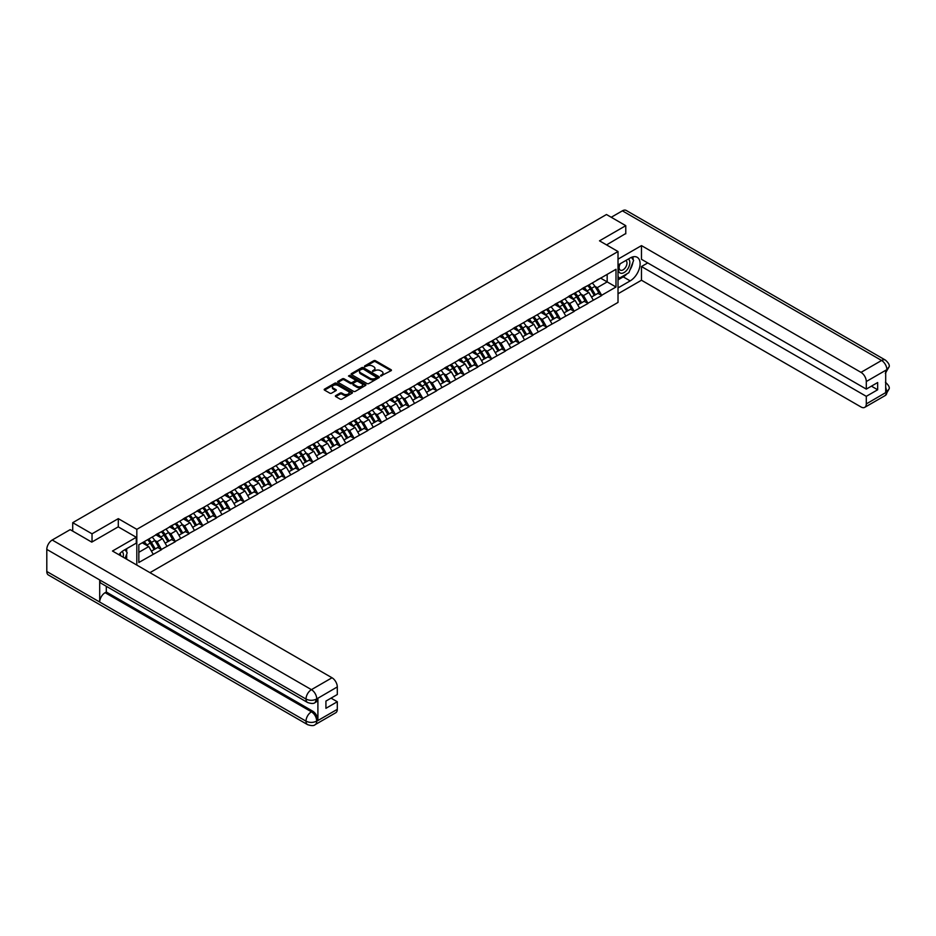 <?xml version="1.0" encoding="UTF-8"?>
<svg xmlns="http://www.w3.org/2000/svg" width="936" height="936" viewBox="0 0 936 936"><rect width="100%" height="100%" fill="white"/><g stroke="black" fill="none" stroke-linecap="round" stroke-linejoin="round"><path stroke-width="1.4" d="M380.659 376.015L391.061 370.714A1.228 0.702 0 0 0 391.061 369.708L375.488 360.723A1.228 0.702 0 0 0 373.756 360.723L364.56 366.023L364.56 366.725L366.97 366.034A3.919 2.258 0 0 1 372.505 366.034L373.803 366.783A3.919 2.258 0 0 1 374.95 368.386A3.919 2.258 0 0 1 373.803 369.989L372.61 371.37L375.008 370.679A3.919 2.258 0 0 1 380.554 370.679L381.853 371.428A3.919 2.258 0 0 1 383 373.031A3.919 2.258 0 0 1 381.853 374.634L380.659 376.015L380.659 375.324M335.767 395.589A1.228 0.702 0 0 0 335.767 396.595L340.142 399.11A1.228 0.702 0 0 0 341.874 399.11L352.076 393.214A1.228 0.702 0 0 0 352.076 392.219L336.504 383.222A1.228 0.702 0 0 0 334.772 383.222L324.558 389.119A1.228 0.702 0 0 0 324.558 390.125L329.835 393.167A1.228 0.702 0 0 0 331.566 393.167L335.942 390.64A1.228 0.702 0 0 0 335.942 389.645L333.321 388.136A3.276 1.895 0 0 1 332.362 386.802A3.276 1.895 0 0 1 334.386 385.047A3.276 1.895 0 0 1 337.954 385.456L348.204 391.377A3.276 1.895 0 0 1 349.163 392.722A3.276 1.895 0 0 1 347.151 394.465A3.276 1.895 0 0 1 343.582 394.056L341.874 393.073A1.228 0.702 0 0 0 340.142 393.073L335.767 395.589L335.767 396.595L340.142 394.091L340.142 393.073M118.299 518.649L92.032 533.824L72.715 522.674L606.47 214.519L625.774 225.67L599.508 240.833L618.017 251.527L136.82 529.343L118.299 518.649L118.299 526.898M367.052 383.573A1.228 0.702 0 0 0 368.784 383.573L378.998 377.676A1.228 0.702 0 0 0 378.998 376.681L363.414 367.684A1.228 0.702 0 0 0 361.682 367.684L351.48 373.581A1.228 0.702 0 0 0 351.48 374.587L367.052 383.573M348.835 376.202L349.701 376.319L349.701 375.301L365.543 384.45A1.228 0.702 0 0 1 365.543 385.445L355.329 391.342A1.228 0.702 0 0 1 353.597 391.342L338.013 382.356L342.389 379.852L342.389 378.834L338.013 381.35A1.228 0.702 0 0 0 338.013 382.356L338.013 381.35M342.389 379.852A1.228 0.702 0 0 1 344.12 379.852L344.12 378.834A1.228 0.702 0 0 0 342.389 378.834M344.12 378.834L350.438 382.473A1.228 0.702 0 0 0 352.17 382.473L355.072 380.8A1.228 0.702 0 0 0 355.072 379.805L348.485 376.003L349.701 375.301M136.82 565.075L136.82 529.343M149.959 572.656L618.017 302.422L618.017 251.527M147.631 539.698A8.354 4.82 -120 0 1 150.497 543.032L154.381 549.467L157.774 547.501L161.542 549.678L157.143 541.733L154.697 540.329M161.542 549.678L138.844 562.477L138.844 544.764L615.993 269.287L615.993 287.001L601.661 295.273L597.262 287.644L594.816 286.229M587.75 285.597A8.354 4.82 -120 0 1 590.616 288.931L594.5 295.366L597.893 293.401L601.661 295.273M601.661 295.577L587.913 303.217L583.502 295.577L581.057 294.173M574.002 293.53A8.354 4.82 -120 0 1 576.857 296.876L580.753 303.311L584.146 301.345L587.913 303.217M587.913 303.521L574.154 311.15L569.743 303.521L567.31 302.106M560.243 301.474A8.354 4.82 -120 0 1 563.098 304.82L566.994 311.243L570.387 309.29L574.154 311.15M574.154 311.466L560.407 319.094L555.996 311.466L553.55 310.05M546.495 309.418A8.354 4.82 -120 0 1 549.35 312.764L553.246 319.188L556.639 317.222L560.407 319.094M560.407 319.398L546.647 327.038L542.236 319.398L539.803 317.994M532.736 317.351A8.354 4.82 -120 0 1 535.591 320.697L539.487 327.132L542.88 325.166L546.647 327.038M546.647 327.343L532.9 334.983L528.489 327.343L526.044 325.927M518.977 325.295A8.354 4.82 -120 0 1 521.843 328.641L525.74 335.065L529.132 333.111L532.9 334.983M532.9 335.287L519.141 342.915L514.73 335.287L512.296 333.871M505.229 333.239A8.354 4.82 -120 0 1 508.084 336.586L511.98 343.009L515.373 341.043L519.141 342.915M519.141 343.219L505.393 350.86L500.982 343.219L498.537 341.815M491.47 341.172A8.354 4.82 -120 0 1 494.337 344.518L498.233 350.953L501.626 348.988L505.393 350.86M505.393 351.164L491.634 358.804L487.223 351.164L484.789 349.748M477.723 349.116A8.354 4.82 -120 0 1 480.577 352.462L484.474 358.886L487.867 356.932L491.634 358.804M491.634 359.108L477.886 366.736L473.476 359.108L471.03 357.692M463.964 357.061A8.354 4.82 -120 0 1 466.83 360.407L470.726 366.83L474.119 364.876L477.886 366.736M477.886 367.041L464.127 374.681L459.716 367.041L457.271 365.637M450.216 365.005A8.354 4.82 -120 0 1 453.071 368.339L456.967 374.774L460.36 372.809L464.127 374.681M464.127 374.985L450.368 382.625L445.969 374.985L443.524 373.581M436.457 372.938A8.354 4.82 -120 0 1 439.323 376.284L443.208 382.707L446.612 380.753L450.368 382.625M450.368 382.929L436.621 390.558L432.21 382.929L429.764 381.514M422.709 380.882A8.354 4.82 -120 0 1 425.564 384.228L429.46 390.651L432.853 388.697L436.621 390.558M436.621 390.862L422.861 398.502L418.462 390.862L416.017 389.458M408.95 388.826A8.354 4.82 -120 0 1 411.817 392.161L415.701 398.596L419.106 396.63L422.861 398.502M422.861 398.806L409.114 406.446L404.703 398.806L402.258 397.402M395.203 396.759A8.354 4.82 -120 0 1 398.057 400.105L401.953 406.528L405.346 404.574L409.114 406.446M409.114 406.75L395.355 414.379L390.955 406.75L388.51 405.335M381.443 404.703A8.354 4.82 -120 0 1 384.31 408.049L388.194 414.472L391.587 412.519L395.355 414.379M395.355 414.683L381.607 422.323L377.196 414.683L374.751 413.279M367.696 412.647A8.354 4.82 -120 0 1 370.551 415.982L374.447 422.417L377.84 420.451L381.607 422.323M381.607 422.627L367.848 430.267L363.449 422.627L361.003 421.223M353.937 420.58A8.354 4.82 -120 0 1 356.803 423.926L360.688 430.361L364.081 428.395L367.848 430.267M367.848 430.572L354.1 438.2L349.69 430.572L347.244 429.156M340.189 428.524A8.354 4.82 -120 0 1 343.044 431.87L346.94 438.294L350.333 436.34L354.1 438.2M354.1 438.516L340.341 446.144L335.93 438.516L333.497 437.1M326.43 436.469A8.354 4.82 -120 0 1 329.285 439.803L333.181 446.238L336.574 444.272L340.341 446.144M340.341 446.449L326.594 454.089L322.183 446.449L319.738 445.045M312.683 444.401A8.354 4.82 -120 0 1 315.537 447.747L319.433 454.182L322.826 452.217L326.594 454.089M326.594 454.393L312.835 462.033L308.424 454.393L305.99 452.977M298.923 452.345A8.354 4.82 -120 0 1 301.778 455.692L305.674 462.115L309.067 460.161L312.835 462.033M312.835 462.337L299.087 469.966L294.676 462.337L292.231 460.921M285.164 460.29A8.354 4.82 -120 0 1 288.031 463.636L291.927 470.059L295.32 468.094L299.087 469.966M299.087 470.27L285.328 477.91L280.917 470.27L278.483 468.866M271.417 468.222A8.354 4.82 -120 0 1 274.271 471.568L278.167 478.003L281.56 476.038L285.328 477.91M285.328 478.214L271.58 485.854L267.169 478.214L264.724 476.798M257.657 476.167A8.354 4.82 -120 0 1 260.524 479.513L264.42 485.936L267.813 483.982L271.58 485.854M271.58 486.158L257.821 493.787L253.41 486.158L250.977 484.743M243.91 484.111A8.354 4.82 -120 0 1 246.765 487.457L250.661 493.88L254.054 491.926L257.821 493.787M257.821 494.091L244.074 501.731L239.663 494.091L237.217 492.687M230.151 492.043A8.354 4.82 -120 0 1 233.017 495.39L236.913 501.825L240.306 499.859L244.074 501.731M244.074 502.035L230.314 509.675L225.904 502.035L223.47 500.631M216.403 499.988A8.354 4.82 -120 0 1 219.258 503.334L223.154 509.757L226.547 507.803L230.314 509.675M230.314 509.98L216.555 517.608L212.156 509.98L209.711 508.564M202.644 507.932A8.354 4.82 -120 0 1 205.511 511.278L209.395 517.702L212.8 515.748L216.555 517.608M216.555 517.912L202.808 525.552L198.397 517.912L195.952 516.508M188.896 515.876A8.354 4.82 -120 0 1 191.751 519.211L195.647 525.646L199.04 523.68L202.808 525.552M202.808 525.856L189.049 533.497L184.649 525.856L182.204 524.452M175.137 523.809A8.354 4.82 -120 0 1 178.004 527.155L181.888 533.578L185.293 531.625L189.049 533.497M189.049 533.801L175.301 541.429L170.89 533.801L168.445 532.385M161.39 531.753A8.354 4.82 -120 0 1 164.245 535.1L168.141 541.523L171.534 539.569L175.301 541.429M175.301 541.733L161.542 549.374M156.874 534.058L161.542 531.66M157.143 541.733L162.513 538.633L155.727 534.713M166.924 546.273L162.513 538.633M170.633 526.114L175.301 523.715M170.89 533.801L176.272 530.689L169.486 526.769M180.683 538.329L176.272 530.689M184.38 518.17L189.049 515.783M184.649 525.856L190.02 522.756L183.234 518.837M194.431 530.384L190.02 522.756M198.139 510.225L202.808 507.839M198.397 517.912L203.779 514.812L196.993 510.892M208.19 522.452L203.779 514.812M211.887 502.293L216.555 499.894M212.156 509.98L217.526 506.867L210.74 502.948M221.937 514.507L217.526 506.867M225.646 494.348L230.314 491.962M225.904 502.035L231.286 498.935L224.5 495.015M235.696 506.563L231.286 498.935M239.394 486.404L244.074 484.017M239.663 494.091L245.033 490.99L238.247 487.071M249.444 498.631L245.033 490.99M253.153 478.471L257.821 476.073M253.41 486.158L258.792 483.046L252.006 479.127M263.203 490.686L258.792 483.046M266.9 470.527L271.58 468.14M267.169 478.214L272.54 475.114L265.754 471.194M276.951 482.742L272.54 475.114M280.66 462.583L285.328 460.196M280.917 470.27L286.299 467.169L279.513 463.25M290.71 474.798L286.299 467.169M294.407 454.65L299.087 452.252M294.676 462.337L300.058 459.225L293.26 455.305M304.457 466.865L300.058 459.225M308.166 446.706L312.835 444.307M308.424 454.393L313.806 451.292L307.02 447.373M318.217 458.921L313.806 451.292M321.914 438.762L326.594 436.375M322.183 446.449L327.565 443.348L320.767 439.429M331.964 450.976L327.565 443.348M335.673 430.829L340.341 428.431M335.93 438.516L341.312 435.404L334.526 431.484M345.723 443.044L341.312 435.404M349.42 422.885L354.1 420.486M349.69 430.572L355.072 427.459L348.274 423.54M359.471 435.1L355.072 427.459M363.18 414.94L367.848 412.554M363.449 422.627L368.819 419.527L362.033 415.607M373.23 427.155L368.819 419.527M376.927 407.008L381.607 404.609M377.196 414.683L382.578 411.583L375.781 407.663M386.977 419.223L382.578 411.583M390.686 399.064L395.355 396.665M390.955 406.75L396.326 403.638L389.54 399.719M400.737 411.278L396.326 403.638M404.434 391.119L409.114 388.732M404.703 398.806L410.085 395.706L403.299 391.786M414.496 403.334L410.085 395.706M418.193 383.175L422.861 380.788M418.462 390.862L423.832 387.761L417.046 383.842M428.243 395.401L423.832 387.761M431.952 375.242L436.621 372.844M432.21 382.929L437.592 379.817L430.806 375.898M442.003 387.457L437.592 379.817M445.7 367.298L450.368 364.911M445.969 374.985L451.339 371.885L444.553 367.965M455.75 379.513L451.339 371.885M459.459 359.354L464.127 356.967M459.716 367.041L465.098 363.94L458.312 360.021M469.509 371.58L465.098 363.94M473.206 351.421L477.886 349.023M473.476 359.108L478.846 355.996L472.06 352.076M483.257 363.636L478.846 355.996M486.966 343.477L491.634 341.09M487.223 351.164L492.605 348.063L485.819 344.144M497.016 355.692L492.605 348.063M500.713 335.533L505.393 333.146M500.982 343.219L506.353 340.119L499.567 336.2M510.763 347.759L506.353 340.119M514.472 327.6L519.141 325.201M514.73 335.287L520.112 332.175L513.326 328.255M524.523 339.815L520.112 332.175M528.22 319.656L532.9 317.269M528.489 327.343L533.871 324.242L527.073 320.323M538.27 331.87L533.871 324.242M541.979 311.711L546.647 309.325M542.236 319.398L547.618 316.298L540.832 312.378M552.029 323.926L547.618 316.298M555.727 303.779L560.407 301.38M555.996 311.466L561.378 308.353L554.58 304.434M565.777 315.994L561.378 308.353M569.486 295.834L574.154 293.436M569.743 303.521L575.125 300.421L568.339 296.501M579.536 308.049L575.125 300.421M583.233 287.89L587.913 285.503M583.502 295.577L588.884 292.477L582.087 288.557M593.284 300.105L588.884 292.477M596.992 279.958L601.661 277.559M597.262 287.644L607.172 281.911L607.172 274.377L615.993 269.287M600.655 278.144L615.993 287.001M625.774 233.813L625.774 225.67M92.032 533.824L92.032 541.967M72.715 522.674L72.715 531.121M138.844 552.298L148.766 546.577L142.237 542.81M153.176 554.206L148.766 546.577M380.999 376.143L381.853 375.652A3.919 2.258 0 0 0 383 374.049L383 373.031M374.95 368.386L374.95 369.404A3.919 2.258 0 0 1 373.803 371.007L372.949 371.487M391.061 369.708L391.061 370.714L375.488 361.741A1.228 0.702 0 0 0 373.756 361.741L364.911 366.842M378.975 377.688L363.414 368.702A1.228 0.702 0 0 0 361.682 368.702L351.491 374.587L351.48 373.581M376.834 377.524L363.156 368.936L360.688 369.661A3.919 2.258 0 0 0 359.541 371.264A3.919 2.258 0 0 0 360.688 372.856L370.036 378.249A3.919 2.258 0 0 0 375.582 378.249L376.834 377.524L376.834 378.542L376.834 377.851M359.541 371.264L359.541 372.282A3.919 2.258 0 0 0 360.688 373.873L360.688 372.856M376.834 378.542L375.582 379.267A3.919 2.258 0 0 1 370.036 379.267L360.688 373.873M344.12 379.852L350.438 383.491A1.228 0.702 0 0 0 352.17 383.491L355.072 381.818A1.228 0.702 0 0 0 355.423 381.315L355.423 380.297M349.701 376.319L365.52 385.456M356.99 386.264A3.276 1.895 0 0 0 360.559 386.673A3.276 1.895 0 0 0 362.583 384.918A3.276 1.895 0 0 0 361.624 383.584L358.008 381.502A1.228 0.702 0 0 0 356.277 381.502L353.375 383.175A1.228 0.702 0 0 0 353.375 384.17L356.99 386.264L356.99 387.282A3.276 1.895 0 0 0 360.559 387.691A3.276 1.895 0 0 0 362.583 385.948L362.583 384.918M353.024 383.678L353.024 384.696A1.228 0.702 0 0 0 353.375 385.187L353.375 384.17M356.99 387.282L353.375 385.187M349.163 392.722L349.163 393.74A3.276 1.895 0 0 1 347.151 395.483A3.276 1.895 0 0 1 343.582 395.074L341.874 394.091A1.228 0.702 0 0 0 340.142 394.091M332.362 386.802L332.362 387.82A3.276 1.895 0 0 0 333.321 389.154L333.321 388.136M335.93 390.651L333.321 389.154M352.076 392.219L352.076 393.214L336.504 384.24A1.228 0.702 0 0 0 334.772 384.24L324.581 390.125L324.558 389.119M592.231 283.011A10.226 5.908 60 0 1 594.91 286.381L591.505 288.335A10.226 5.908 -120 0 0 588.826 284.965M591.505 288.335L595.401 294.77L598.794 292.804L594.91 286.381M594.5 295.366L595.401 294.77M597.893 293.401L598.794 292.804M582.988 288.042A8.354 4.82 60 0 1 585.293 290.406M584.286 287.586A10.226 5.908 60 0 1 586.966 290.956L587.352 291.599M591.54 297.075L594.255 295.425L590.37 289.002A10.226 5.908 -120 0 0 587.691 285.632M594.255 295.425L591.505 297.016M578.471 290.956A10.226 5.908 60 0 1 581.151 294.313L577.758 296.279A10.226 5.908 -120 0 0 575.078 292.909M577.758 296.279L581.654 302.702L585.047 300.748L581.151 294.313M580.753 303.311L581.654 302.702M584.146 301.345L585.047 300.748M569.228 295.975A8.354 4.82 60 0 1 571.533 298.338M570.539 295.53A10.226 5.908 60 0 1 573.218 298.9L573.604 299.532M577.781 305.019L580.507 303.369L576.611 296.946A10.226 5.908 -120 0 0 573.932 293.576M580.507 303.369L577.746 304.96M564.724 298.888A10.226 5.908 60 0 1 567.403 302.258L563.999 304.223A10.226 5.908 -120 0 0 561.319 300.854M563.999 304.223L567.895 310.647L571.288 308.693L567.403 302.258M566.994 311.243L567.895 310.647M570.387 309.29L571.288 308.693M555.481 303.919A8.354 4.82 60 0 1 557.786 306.283M556.78 303.475A10.226 5.908 60 0 1 559.459 306.844L559.845 307.476M564.034 312.963L566.748 311.314L562.852 304.879A10.226 5.908 -120 0 0 560.173 301.509M566.748 311.314L563.999 312.905M550.965 306.832A10.226 5.908 60 0 1 553.644 310.202L550.251 312.156A10.226 5.908 -120 0 0 547.572 308.786M550.251 312.156L554.147 318.591L557.54 316.625L553.644 310.202M553.246 319.188L554.147 318.591M556.639 317.222L557.54 316.625M541.722 311.863A8.354 4.82 60 0 1 544.027 314.227M543.032 311.407A10.226 5.908 60 0 1 545.711 314.777L546.097 315.42M550.274 320.896L553 319.246L549.104 312.823A10.226 5.908 -120 0 0 546.425 309.453M553 319.246L550.239 320.837M537.205 314.777A10.226 5.908 60 0 1 539.885 318.146L536.492 320.1A10.226 5.908 -120 0 0 533.812 316.731M536.492 320.1L540.388 326.524L543.781 324.57L539.885 318.146M539.487 327.132L540.388 326.524M542.88 325.166L543.781 324.57M527.974 319.796A8.354 4.82 60 0 1 530.279 322.159M529.273 319.351A10.226 5.908 60 0 1 531.952 322.721L532.338 323.353M536.527 328.84L539.241 327.19L535.345 320.767A10.226 5.908 -120 0 0 532.666 317.398M539.241 327.19L536.492 328.782M523.458 322.709A10.226 5.908 60 0 1 526.137 326.079L522.744 328.045A10.226 5.908 -120 0 0 520.065 324.675M522.744 328.045L526.64 334.468L530.033 332.514L526.137 326.079M525.74 335.065L526.64 334.468M529.132 333.111L530.033 332.514M514.215 327.74A8.354 4.82 60 0 1 516.52 330.104M515.525 327.296A10.226 5.908 60 0 1 518.205 330.665L518.591 331.297M522.768 336.784L525.494 335.135L521.598 328.7A10.226 5.908 -120 0 0 518.918 325.33M525.494 335.135L522.733 336.726M619.843 263.964A8.108 4.68 120 0 0 621.235 273.312A8.108 4.68 120 0 0 628.559 267.52A8.108 4.68 120 0 0 628.36 259.038M620.299 263.695A5.546 3.206 120 0 0 620.287 270.13A5.546 3.206 120 0 0 621.095 270.387A5.546 3.206 120 0 0 626.172 266.292A5.546 3.206 120 0 0 625.833 260.524A5.546 3.206 120 0 0 625.81 260.512M631.449 257.353L633.625 260.43L628.863 272.704L619.34 278.191L618.017 276.307M618.017 277.43L619.34 278.191M124.991 549.666L127.202 552.813L125.073 558.301M123.142 557.177A8.108 4.68 120 0 0 122.066 551.515M120.557 555.691A5.546 3.206 120 0 0 119.995 553.41M627.108 273.71A14.028 8.096 120 0 1 623.224 276.869L630.185 280.894A14.028 8.096 120 0 0 639.346 268.538A14.028 8.096 120 0 0 637.194 257.295A14.028 8.096 120 0 0 630.185 257.985L618.017 265.017M630.185 280.894L618.017 287.914M618.017 293.775L641.476 280.238L641.476 266.538L866.291 396.337L866.291 403.919L887 391.856M647.735 262.922L641.476 266.538M871.404 386.159L877.664 389.774L877.664 382.543L866.291 389.107L641.476 259.307L641.476 245.618L861.003 372.364L881.583 360.477L622.381 210.834L611.231 217.269M618.017 259.155L641.476 245.618M641.476 280.238L861.003 406.973A7.476 4.317 -120 0 0 864.735 407.347A7.476 4.317 -120 0 0 866.291 403.919M622.381 210.834A7.663 4.423 -60 0 1 626.219 210.448L885.421 360.103A7.663 4.423 -60 0 0 881.583 360.477A7.476 4.317 60 0 1 886.872 369.638L866.291 381.525A7.476 4.317 -120 0 0 861.003 372.364M866.291 389.107L866.291 381.525M877.664 389.774L866.291 396.337M885.69 373.066L886.872 369.895L885.69 370.586L885.69 392.465L886.872 391.786L885.69 387.235M625.774 233.509L606.563 244.904M629.893 270.048A14.028 8.096 120 0 0 632.912 262.255M633.134 259.752A14.028 8.096 120 0 0 632.794 256.885M623.224 276.869L618.017 279.876M618.017 278.249L618.731 277.84M885.421 382.239C888.428 384.942 889.691 387.106 889.2 388.732L886.872 391.786M885.421 360.103C888.428 362.782 889.691 364.958 889.2 366.643L886.872 369.638M307.593 702.503A7.663 4.423 -60 0 1 306.002 699.052C309.535 700.748 313.057 700.725 316.579 699.005L315.163 702.503C313.911 703.778 311.384 703.778 307.593 702.503L101.287 583.397A7.663 4.423 -60 0 1 99.696 579.946L46.8 549.397A7.663 4.423 -60 0 1 52.217 540.014L70.165 529.647L91.763 542.12L118.217 526.851L136.282 537.287L136.282 543.137L123.763 550.368A14.028 8.096 120 0 0 118.86 554.709M136.282 537.287L112.484 551.023L332.011 677.769A7.476 4.317 60 0 1 337.299 686.93L337.299 694.524L325.927 701.087L325.927 708.318L337.299 701.743L337.299 709.336A7.476 4.317 60 0 1 335.755 712.752L315.163 724.639A7.476 4.317 -120 0 0 316.719 721.211L337.299 709.336M126.372 559.049L129.32 560.746M126.676 558.862L126.676 554.17M126.676 552.064L126.676 548.683M315.163 724.639C313.969 725.915 311.442 725.915 307.593 724.651L48.391 574.996A7.663 4.423 -60 0 1 46.8 571.486L99.696 602.035A7.663 4.423 -60 0 1 105.124 592.687L311.431 711.805L312.612 711.114A7.476 4.317 60 0 1 317.901 720.275L317.901 698.385A7.476 4.317 60 0 1 316.356 701.813L315.163 702.503M46.8 549.397L46.8 571.486M52.217 540.014L311.431 689.657A7.663 4.423 -60 0 0 306.002 699.052L99.696 579.946L99.696 602.035L306.002 721.141C309.524 722.838 313.045 722.838 316.579 721.141L316.719 721.211M337.299 701.743L331.04 698.127M106.306 586.299L106.306 592.008L312.612 711.114M106.306 592.008L105.124 592.687M509.699 330.654A10.226 5.908 60 0 1 512.378 334.023L508.985 335.977A10.226 5.908 -120 0 0 506.306 332.608M508.985 335.977L512.881 342.412L516.274 340.447L512.378 334.023M511.98 343.009L512.881 342.412M515.373 341.043L516.274 340.447M500.467 335.685A8.354 4.82 60 0 1 502.772 338.048M501.766 335.228A10.226 5.908 60 0 1 504.445 338.598L504.832 339.241M509.02 344.717L511.735 343.067L507.839 336.644A10.226 5.908 -120 0 0 505.159 333.274M511.735 343.067L508.985 344.659M495.951 338.598A10.226 5.908 60 0 1 498.631 341.968L495.238 343.921A10.226 5.908 -120 0 0 492.558 340.552M495.238 343.921L499.134 350.356L502.527 348.391L498.631 341.968M498.233 350.953L499.134 350.356M501.626 348.988L502.527 348.391M486.708 343.617A8.354 4.82 60 0 1 489.013 345.981M488.019 343.173A10.226 5.908 60 0 1 490.698 346.542L491.084 347.174M495.261 352.661L497.987 351.012L494.091 344.588A10.226 5.908 -120 0 0 491.412 341.219M497.987 351.012L495.226 352.603M482.192 346.531A10.226 5.908 60 0 1 484.871 349.9L481.478 351.866A10.226 5.908 -120 0 0 478.799 348.496M481.478 351.866L485.375 358.289L488.767 356.335L484.871 349.9M484.474 358.886L485.375 358.289M487.867 356.932L488.767 356.335M472.961 351.562A8.354 4.82 60 0 1 475.266 353.925M474.26 351.117A10.226 5.908 60 0 1 476.939 354.487L477.325 355.118M481.513 360.606L484.228 358.956L480.332 352.521A10.226 5.908 -120 0 0 477.652 349.151M484.228 358.956L481.478 360.547M468.445 354.475A10.226 5.908 60 0 1 471.124 357.844L467.731 359.798A10.226 5.908 -120 0 0 465.052 356.429M467.731 359.798L471.627 366.233L475.02 364.268L471.124 357.844M470.726 366.83L471.627 366.233M474.119 364.876L475.02 364.268M459.202 359.506A8.354 4.82 60 0 1 461.506 361.869M460.512 359.061A10.226 5.908 60 0 1 463.191 362.431L463.566 363.063M467.754 368.538L470.48 366.889L466.584 360.465A10.226 5.908 -120 0 0 463.905 357.096M470.48 366.889L467.719 368.48M454.685 362.419A10.226 5.908 60 0 1 457.365 365.789L453.972 367.743A10.226 5.908 -120 0 0 451.292 364.373M453.972 367.743L457.868 374.178L461.261 372.212L457.365 365.789M456.967 374.774L457.868 374.178M460.36 372.809L461.261 372.212M445.454 367.45A8.354 4.82 60 0 1 447.759 369.814M446.753 366.994A10.226 5.908 60 0 1 449.432 370.363L449.818 370.995M453.995 376.483L456.721 374.833L452.825 368.41A10.226 5.908 -120 0 0 450.146 365.04M456.721 374.833L453.972 376.424M440.938 370.352A10.226 5.908 60 0 1 443.617 373.721L440.224 375.687A10.226 5.908 -120 0 0 437.545 372.317M440.224 375.687L444.109 382.11L447.513 380.156L443.617 373.721M443.208 382.707L444.109 382.11M446.612 380.753L447.513 380.156M431.695 375.383A8.354 4.82 60 0 1 434 377.746M433.005 374.938A10.226 5.908 60 0 1 435.685 378.308L436.059 378.94M440.248 384.427L442.962 382.777L439.078 376.342A10.226 5.908 -120 0 0 436.398 372.973M442.962 382.777L440.212 384.368M427.179 378.296A10.226 5.908 60 0 1 429.858 381.666L426.465 383.631A10.226 5.908 -120 0 0 423.786 380.262M426.465 383.631L430.361 390.055L433.754 388.089L429.858 381.666M429.46 390.651L430.361 390.055M432.853 388.697L433.754 388.089M417.947 383.327A8.354 4.82 60 0 1 420.241 385.69M419.246 382.882A10.226 5.908 60 0 1 421.925 386.252L422.311 386.884M426.488 392.36L429.214 390.721L425.318 384.286A10.226 5.908 -120 0 0 422.639 380.917M429.214 390.721L426.465 392.301M413.431 386.24A10.226 5.908 60 0 1 416.11 389.61L412.717 391.564A10.226 5.908 -120 0 0 410.038 388.194M412.717 391.564L416.602 397.999L420.007 396.033L416.11 389.61M415.701 398.596L416.602 397.999M419.106 396.63L420.007 396.033M404.188 391.271A8.354 4.82 60 0 1 406.493 393.635M405.499 390.815A10.226 5.908 60 0 1 408.178 394.185L408.552 394.816M412.741 400.304L415.455 398.654L411.571 392.231A10.226 5.908 -120 0 0 408.892 388.861M415.455 398.654L412.706 400.245M399.672 394.173A10.226 5.908 60 0 1 402.351 397.543L398.958 399.508A10.226 5.908 -120 0 0 396.279 396.139M398.958 399.508L402.854 405.931L406.247 403.978L402.351 397.543M401.953 406.528L402.854 405.931M405.346 404.574L406.247 403.978M390.429 399.204A8.354 4.82 60 0 1 392.734 401.567M391.739 398.759A10.226 5.908 60 0 1 394.419 402.129L394.805 402.761M398.982 408.248L401.708 406.598L397.812 400.163A10.226 5.908 -120 0 0 395.132 396.794M401.708 406.598L398.947 408.19M385.925 402.117A10.226 5.908 60 0 1 388.604 405.487L385.211 407.452A10.226 5.908 -120 0 0 382.531 404.083M385.211 407.452L389.095 413.876L392.488 411.922L388.604 405.487M388.194 414.472L389.095 413.876M391.587 412.519L392.488 411.922M376.681 407.148A8.354 4.82 60 0 1 378.986 409.512M377.98 406.704A10.226 5.908 60 0 1 380.659 410.073L381.046 410.705M385.234 416.192L387.949 414.543L384.064 408.108A10.226 5.908 -120 0 0 381.385 404.738M387.949 414.543L385.199 416.122M372.165 410.062A10.226 5.908 60 0 1 374.845 413.431L371.452 415.385A10.226 5.908 -120 0 0 368.772 412.015M371.452 415.385L375.348 421.82L378.741 419.854L374.845 413.431M374.447 422.417L375.348 421.82M377.84 420.451L378.741 419.854M362.922 415.093A8.354 4.82 60 0 1 365.227 417.456M364.233 414.636A10.226 5.908 60 0 1 366.912 418.006L367.298 418.649M371.475 424.125L374.201 422.475L370.305 416.052A10.226 5.908 -120 0 0 367.626 412.682M374.201 422.475L371.44 424.066M358.418 417.994A10.226 5.908 60 0 1 361.097 421.364L357.704 423.329A10.226 5.908 -120 0 0 355.025 419.96M357.704 423.329L361.589 429.753L364.981 427.799L361.097 421.364M360.688 430.361L361.589 429.753M364.081 428.395L364.981 427.799M349.175 423.025A8.354 4.82 60 0 1 351.48 425.389M350.474 422.581A10.226 5.908 60 0 1 353.153 425.95L353.539 426.582M357.727 432.069L360.442 430.42L356.558 423.996A10.226 5.908 -120 0 0 353.878 420.627M360.442 430.42L357.692 432.011M344.659 425.938A10.226 5.908 60 0 1 347.338 429.308L343.945 431.274A10.226 5.908 -120 0 0 341.266 427.904M343.945 431.274L347.841 437.697L351.234 435.743L347.338 429.308M346.94 438.294L347.841 437.697M350.333 436.34L351.234 435.743M335.416 430.969A8.354 4.82 60 0 1 337.72 433.333M336.726 430.525A10.226 5.908 60 0 1 339.405 433.894L339.791 434.526M343.968 440.014L346.694 438.364L342.798 431.929A10.226 5.908 -120 0 0 340.119 428.559M346.694 438.364L343.933 439.955M330.911 433.883A10.226 5.908 60 0 1 333.59 437.252L330.186 439.206A10.226 5.908 -120 0 0 327.506 435.837M330.186 439.206L334.082 445.641L337.475 443.676L333.59 437.252M333.181 446.238L334.082 445.641M336.574 444.272L337.475 443.676M321.668 438.914A8.354 4.82 60 0 1 323.973 441.277M322.967 438.457A10.226 5.908 60 0 1 325.646 441.827L326.032 442.471M330.221 447.946L332.935 446.296L329.039 439.873A10.226 5.908 -120 0 0 326.36 436.504M332.935 446.296L330.186 447.888M317.152 441.827A10.226 5.908 60 0 1 319.831 445.197L316.438 447.151A10.226 5.908 -120 0 0 313.759 443.781M316.438 447.151L320.334 453.574L323.727 451.62L319.831 445.197M319.433 454.182L320.334 453.574M322.826 452.217L323.727 451.62M307.909 446.846A8.354 4.82 60 0 1 310.214 449.21M309.219 446.402A10.226 5.908 60 0 1 311.899 449.771L312.285 450.403M316.462 455.89L319.188 454.241L315.292 447.817A10.226 5.908 -120 0 0 312.612 444.448M319.188 454.241L316.426 455.832M303.404 449.76A10.226 5.908 60 0 1 306.084 453.129L302.679 455.095A10.226 5.908 -120 0 0 300 451.725M302.679 455.095L306.575 461.518L309.968 459.564L306.084 453.129M305.674 462.115L306.575 461.518M309.067 460.161L309.968 459.564M294.161 454.791A8.354 4.82 60 0 1 296.466 457.154M295.46 454.346A10.226 5.908 60 0 1 298.139 457.716L298.525 458.347M302.714 463.835L305.428 462.185L301.532 455.75A10.226 5.908 -120 0 0 298.853 452.38M305.428 462.185L302.679 463.776M289.645 457.704A10.226 5.908 60 0 1 292.325 461.074L288.931 463.027A10.226 5.908 -120 0 0 286.252 459.658M288.931 463.027L292.828 469.462L296.221 467.497L292.325 461.074M291.927 470.059L292.828 469.462M295.32 468.094L296.221 467.497M280.402 462.735A8.354 4.82 60 0 1 282.707 465.098M281.713 462.279A10.226 5.908 60 0 1 284.392 465.648L284.778 466.292M288.955 471.767L291.681 470.118L287.785 463.694A10.226 5.908 -120 0 0 285.106 460.325M291.681 470.118L288.92 471.709M275.886 465.648A10.226 5.908 60 0 1 278.565 469.018L275.172 470.972A10.226 5.908 -120 0 0 272.493 467.602M275.172 470.972L279.068 477.395L282.461 475.441L278.565 469.018M278.167 478.003L279.068 477.395M281.56 476.038L282.461 475.441M266.655 470.668A8.354 4.82 60 0 1 268.96 473.031M267.953 470.223A10.226 5.908 60 0 1 270.633 473.593L271.019 474.224M275.207 479.712L277.922 478.062L274.026 471.639A10.226 5.908 -120 0 0 271.346 468.269M277.922 478.062L275.172 479.653M262.139 473.581A10.226 5.908 60 0 1 264.818 476.95L261.425 478.916A10.226 5.908 -120 0 0 258.745 475.546M261.425 478.916L265.321 485.339L268.714 483.385L264.818 476.95M264.42 485.936L265.321 485.339M267.813 483.982L268.714 483.385M252.895 478.612A8.354 4.82 60 0 1 255.2 480.975M254.206 478.167A10.226 5.908 60 0 1 256.885 481.537L257.271 482.169M261.448 487.656L264.174 486.006L260.278 479.571A10.226 5.908 -120 0 0 257.599 476.202M264.174 486.006L261.413 487.597M248.379 481.525A10.226 5.908 60 0 1 251.059 484.895L247.666 486.849A10.226 5.908 -120 0 0 244.986 483.479M247.666 486.849L251.562 493.284L254.955 491.318L251.059 484.895M250.661 493.88L251.562 493.284M254.054 491.926L254.955 491.318M239.148 486.556A8.354 4.82 60 0 1 241.453 488.92M240.447 486.112A10.226 5.908 60 0 1 243.126 489.469L243.512 490.113M247.701 495.589L250.415 493.939L246.519 487.516A10.226 5.908 -120 0 0 243.84 484.146M250.415 493.939L247.666 495.53M234.632 489.469A10.226 5.908 60 0 1 237.311 492.839L233.918 494.793A10.226 5.908 -120 0 0 231.239 491.423M233.918 494.793L237.814 501.228L241.207 499.262L237.311 492.839M236.913 501.825L237.814 501.228M240.306 499.859L241.207 499.262M225.389 494.489A8.354 4.82 60 0 1 227.694 496.852M226.699 494.044A10.226 5.908 60 0 1 229.379 497.414L229.753 498.046M233.941 503.533L236.668 501.883L232.771 495.46A10.226 5.908 -120 0 0 230.092 492.09M236.668 501.883L233.906 503.474M220.873 497.402A10.226 5.908 60 0 1 223.552 500.772L220.159 502.737A10.226 5.908 -120 0 0 217.48 499.368M220.159 502.737L224.055 509.161L227.448 507.207L223.552 500.772M223.154 509.757L224.055 509.161M226.547 507.803L227.448 507.207M211.641 502.433A8.354 4.82 60 0 1 213.946 504.796M212.94 501.988A10.226 5.908 60 0 1 215.619 505.358L216.005 505.99M220.194 511.477L222.908 509.827L219.012 503.392A10.226 5.908 -120 0 0 216.333 500.023M222.908 509.827L220.159 511.419M207.125 505.346A10.226 5.908 60 0 1 209.804 508.716L206.411 510.67A10.226 5.908 -120 0 0 203.732 507.312M206.411 510.67L210.296 517.105L213.701 515.139L209.804 508.716M209.395 517.702L210.296 517.105M212.8 515.748L213.701 515.139M197.882 510.377A8.354 4.82 60 0 1 200.187 512.741M199.192 509.933A10.226 5.908 60 0 1 201.872 513.302L202.246 513.934M206.435 519.41L209.161 517.76L205.265 511.337A10.226 5.908 -120 0 0 202.585 507.967M209.161 517.76L206.4 519.351M193.366 513.291A10.226 5.908 60 0 1 196.045 516.66L192.652 518.614A10.226 5.908 -120 0 0 189.973 515.245M192.652 518.614L196.548 525.049L199.941 523.084L196.045 516.66M195.647 525.646L196.548 525.049M199.04 523.68L199.941 523.084M184.135 518.322A8.354 4.82 60 0 1 186.428 520.685M185.433 517.865A10.226 5.908 60 0 1 188.113 521.235L188.499 521.867M192.676 527.354L195.402 525.704L191.506 519.281A10.226 5.908 -120 0 0 188.826 515.911M195.402 525.704L192.652 527.296M179.618 521.223A10.226 5.908 60 0 1 182.298 524.593L178.905 526.558A10.226 5.908 -120 0 0 176.225 523.189M178.905 526.558L182.789 532.982L186.194 531.028L182.298 524.593M181.888 533.578L182.789 532.982M185.293 531.625L186.194 531.028M170.375 526.254A8.354 4.82 60 0 1 172.68 528.618M171.686 525.81A10.226 5.908 60 0 1 174.365 529.179L174.739 529.811M178.928 535.298L181.642 533.649L177.758 527.214A10.226 5.908 -120 0 0 175.079 523.844M181.642 533.649L178.893 535.24M165.859 529.168A10.226 5.908 60 0 1 168.538 532.537L165.145 534.503A10.226 5.908 -120 0 0 162.466 531.133M165.145 534.503L169.042 540.926L172.435 538.96L168.538 532.537M168.141 541.523L169.042 540.926M171.534 539.569L172.435 538.96M156.616 534.199A8.354 4.82 60 0 1 158.921 536.562M157.927 533.754A10.226 5.908 60 0 1 160.606 537.124L160.992 537.755M165.169 543.231L167.895 541.593L163.999 535.158A10.226 5.908 -120 0 0 161.32 531.788M167.895 541.593L165.145 543.173M152.112 537.112A10.226 5.908 60 0 1 154.791 540.481L151.398 542.435A10.226 5.908 -120 0 0 148.719 539.066M151.398 542.435L155.282 548.87L158.675 546.905L154.791 540.481M154.381 549.467L155.282 548.87M157.774 547.501L158.675 546.905M143.091 542.318A8.354 4.82 60 0 1 145.174 544.506M144.179 541.687A10.226 5.908 60 0 1 146.858 545.056L147.233 545.688M151.421 551.175L154.136 549.526L150.251 543.102A10.226 5.908 -120 0 0 147.572 539.733M154.136 549.526L151.386 551.117M381.853 375.652L381.853 374.634M372.61 371.37L372.61 370.668M373.803 371.007L373.803 369.989M364.56 366.725L364.56 366.023M373.756 361.741L373.756 360.723M375.488 361.741L375.488 360.723M361.682 368.702L361.682 367.684M363.414 368.702L363.414 367.684M378.998 377.676L378.998 376.681M370.036 379.267L370.036 378.249M375.582 379.267L375.582 378.249M350.438 383.491L350.438 382.473M352.17 383.491L352.17 382.473M355.072 381.818L355.072 380.8M365.543 385.445L365.543 384.45M341.874 394.091L341.874 393.073M343.582 395.074L343.582 394.056M335.942 390.64L335.942 389.645M334.772 384.24L334.772 383.222M336.504 384.24L336.504 383.222M590.37 289.002L586.966 290.956M576.611 296.946L573.218 298.9M562.852 304.879L559.459 306.844M549.104 312.823L545.711 314.777M535.345 320.767L531.952 322.721M521.598 328.7L518.205 330.665M889.2 388.756L885.327 395.46A7.476 4.317 -120 0 0 886.872 392.044M317.901 720.275L316.59 721.141M337.299 686.93L316.59 699.005M316.719 699.075L317.901 698.385M316.719 698.818A7.476 4.317 60 0 0 311.431 689.657L332.011 677.769M307.593 724.651A7.663 4.423 -60 0 1 306.002 721.141A7.663 4.423 -60 0 1 311.431 711.805C314.613 713.934 316.368 716.988 316.719 720.966M507.839 336.644L504.445 338.598M494.091 344.588L490.698 346.542M480.332 352.521L476.939 354.487M466.584 360.465L463.191 362.431M452.825 368.41L449.432 370.363M439.078 376.342L435.685 378.308M425.318 384.286L421.925 386.252M411.571 392.231L408.178 394.185M397.812 400.163L394.419 402.129M384.064 408.108L380.659 410.073M370.305 416.052L366.912 418.006M356.558 423.996L353.153 425.95M342.798 431.929L339.405 433.894M329.039 439.873L325.646 441.827M315.292 447.817L311.899 449.771M301.532 455.75L298.139 457.716M287.785 463.694L284.392 465.648M274.026 471.639L270.633 473.593M260.278 479.571L256.885 481.537M246.519 487.516L243.126 489.469M232.771 495.46L229.379 497.414M219.012 503.392L215.619 505.358M205.265 511.337L201.872 513.302M191.506 519.281L188.113 521.235M177.758 527.214L174.365 529.179M163.999 535.158L160.606 537.124M150.251 543.102L146.858 545.056M72.715 529.928L71.686 530.525M377.079 378.202L377.079 377.185M864.735 407.347L885.327 395.46M889.2 366.666L885.327 373.324"/></g></svg>
